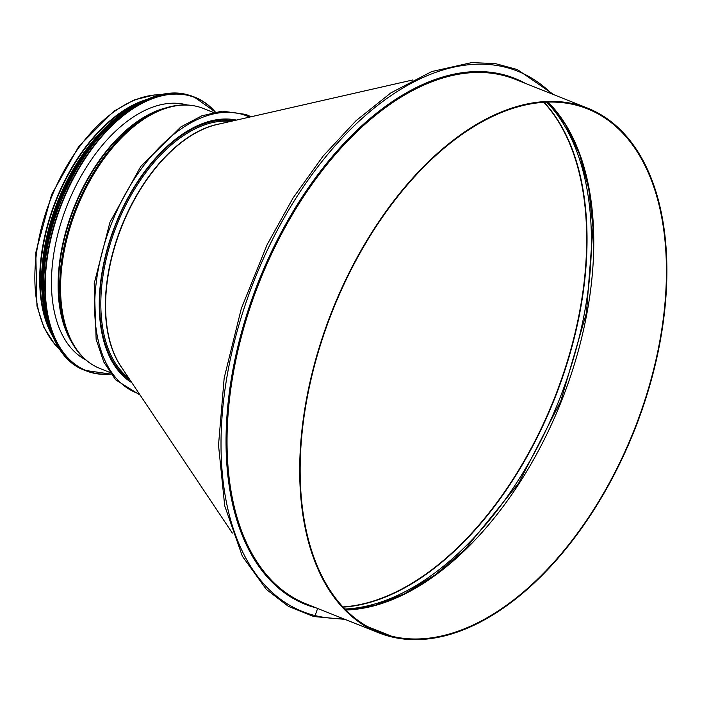 <?xml version="1.0" encoding="UTF-8"?>
<svg xmlns="http://www.w3.org/2000/svg" width="702" height="702" viewBox="0 0 702 702"><rect width="100%" height="100%" fill="white"/><g stroke="black" fill="none" stroke-linecap="round" stroke-linejoin="round"><path stroke-width="1.05" d="M551.746 93.857A290.795 167.401 111.7 0 0 263.812 257.731A290.795 167.401 111.7 0 0 315.137 615.593A1.404 1.15 103.9 0 1 313.733 616.531L313.733 616.531A1.404 1.15 -76.1 0 0 315.137 615.593L317.602 608.467L315.145 615.593A290.795 167.401 111.7 0 0 342.839 618.515M391.093 636.775L391.312 636.117L391.093 636.775A282.362 162.548 111.7 0 0 638.311 420.235A282.362 162.548 111.7 0 0 587.741 108.196A282.362 162.548 111.7 0 0 332.274 310.389A282.362 162.548 111.7 0 0 378.834 632.853A282.362 162.548 111.7 0 0 391.084 636.775M367.523 626.64L391.321 636.117A281.651 162.144 111.7 0 0 637.925 420.112A281.651 162.144 111.7 0 0 587.477 108.845A281.651 162.144 111.7 0 0 332.651 310.538A281.651 162.144 111.7 0 0 379.098 632.195A281.651 162.144 111.7 0 0 391.312 636.117L367.532 626.64M52.255 335.53A139.917 80.546 -68.3 0 1 55.853 200.333A139.917 80.546 -68.3 0 1 146.174 99.658M48.578 326.641A139.207 80.142 -68.3 0 1 137.39 103.589M131.862 382.73A142.023 81.757 -68.3 0 1 115.628 224.131A142.023 81.757 -68.3 0 1 236.434 120.095M184.995 104.44A137.381 79.089 -68.3 0 1 185.837 104.94M84.696 358.95A137.381 79.089 -68.3 0 1 83.74 358.74M85.662 359.801A137.381 79.089 -68.3 0 1 66.822 206.116A137.381 79.089 -68.3 0 1 185.644 104.598A137.381 79.089 -68.3 0 1 187.127 104.993M345.84 610.012A281.651 162.144 111.7 0 0 561.267 401.57A281.651 162.144 111.7 0 0 548.078 102.106M525.21 83.292A283.064 162.952 111.7 0 0 258.705 281.098A283.064 162.952 111.7 0 0 316.312 607.95M587.741 108.196L515.084 79.265A282.362 162.548 111.7 0 0 259.617 281.458A282.362 162.548 111.7 0 0 306.177 603.922L378.834 632.853M344.875 609.02A281.651 162.144 111.7 0 0 558.915 400.631A281.651 162.144 111.7 0 0 546.691 102.15M343.085 607.142A281.651 162.144 111.7 0 0 554.536 398.885A281.651 162.144 111.7 0 0 544.103 102.29M342.883 606.923A281.555 162.083 111.7 0 0 554.185 398.754A281.555 162.083 111.7 0 0 543.804 102.308M233.608 120.744A140.76 81.028 111.7 0 0 115.883 224.228A140.76 81.028 111.7 0 0 130.247 380.308M230.844 121.367A139.917 80.546 111.7 0 0 116.971 224.666A139.917 80.546 111.7 0 0 128.677 377.957M220.384 123.754A139.917 80.546 111.7 0 0 121.516 226.474A139.917 80.546 111.7 0 0 122.718 369.041M412.741 79.975L217.216 124.473A140.005 80.598 111.7 0 0 121.762 226.57A140.005 80.598 111.7 0 0 120.911 366.339L232.344 533.055M59.696 349.201A139.917 80.546 -68.3 0 1 50.992 198.394A139.917 80.546 -68.3 0 1 160.977 94.849M139.338 393.901A149.052 85.811 -68.3 0 1 111.872 222.631A149.052 85.811 -68.3 0 1 249.543 117.12M109.749 372.385L99.763 368.41A139.917 80.546 -68.3 0 1 76.694 208.626A139.917 80.546 -68.3 0 1 203.282 108.433L213.268 112.408M163.382 108.705L160.582 109.67A137.32 79.045 -68.3 0 0 74.342 207.687A137.32 79.045 -68.3 0 0 69.603 338.162L70.972 340.786A139.479 80.291 -68.3 0 1 75.781 208.266A139.479 80.291 -68.3 0 1 163.382 108.705C177.746 103.764 191.041 103.677 203.282 108.433M72.034 342.76A137.101 78.922 -68.3 0 1 73.921 207.52A137.101 78.922 -68.3 0 1 165.505 108.003M84.486 358.766L82.178 357.73A136.539 78.598 -68.3 0 1 81.932 357.625A136.539 78.598 -68.3 0 0 82.336 357.801M183.327 104.15A136.539 78.598 -68.3 0 0 182.915 104.01A136.539 78.598 -68.3 0 1 183.169 104.098L185.556 104.94M110.855 373.947A146.946 84.591 -68.3 0 1 53.615 228.185A146.946 84.591 -68.3 0 1 188.768 95.577A146.946 84.591 -68.3 0 1 215.137 112.03M110.96 374.087A147.227 84.758 -68.3 0 1 86.109 370.84A147.227 84.758 -68.3 0 1 59.731 208.134A147.227 84.758 -68.3 0 1 188.645 95.226A147.227 84.758 -68.3 0 1 195.033 97.28A147.227 84.758 -68.3 0 1 215.312 112.004M110.969 374.113L84.916 370.366A147.227 84.758 -68.3 0 1 58.547 207.66A147.227 84.758 -68.3 0 1 187.46 94.752A147.227 84.758 -68.3 0 1 193.849 96.806L215.338 111.995M46.235 314.32A146.964 84.6 -68.3 0 1 127.22 110.916M46.271 314.944A143.427 82.564 -68.3 0 1 127.676 110.504M49.316 326.939A143.708 82.731 -68.3 0 1 138.136 103.87M53.264 337.46A143.708 82.731 -68.3 0 1 58.45 201.36A143.708 82.731 -68.3 0 1 148.227 98.947M45.209 314.698A143.454 82.582 -68.3 0 1 126.737 109.951M42.067 292.804A140.198 80.704 -68.3 0 1 109.407 123.692M345.77 609.933L374.771 605.396L404.808 593.638L435.038 574.956L464.619 549.859L518.567 483.345L560.714 401.342L586.46 312.811L592.997 227.422L588.759 188.864L579.641 154.528L565.917 125.342L547.972 102.106M344.989 619.375L313.733 616.531L288.469 606.414L266.356 589.434L242.374 556.256L224.701 505.809L218.515 445.147L224.175 378.027L241.304 308.599L267.164 244.594L293.138 197.867L323.113 156.081L356.063 120.683L390.847 92.901L431.695 71.569L471.568 62.618L495.261 63.575L517.409 69.595L553.896 94.717M59.881 349.456L54.782 344.401L43.919 327.501L36.96 306.019L35.776 252.588L51.632 194.533L78.835 146.332L113.645 111.372L134.021 99.991L154.089 94.954L161.285 94.779M251.062 116.769L245.902 114.426L222.13 111.109L201.728 115.874L180.888 126.904L140.769 166.435L109.951 222.271L94.208 283.511L96.139 339.364L103.808 362.048L115.567 379.729L140.198 395.191M70.972 340.786C78.01 354.247 87.61 363.452 99.763 368.41M184.029 104.396L183.161 104.054M83.011 358.108L82.143 357.757M84.916 370.366C41.857 355.387 30.344 274.482 60.697 201.764C87.399 132.485 146.069 82.836 187.434 94.744L193.849 96.806M148.964 98.649L123.017 112.443L98.026 135.425L75.895 165.83L58.336 201.316L46.701 239.171L41.866 276.456L44.226 310.328L53.589 338.18M43.226 304.308L43.278 254.791L57.467 201.562L83.845 152.562L118.138 116.137"/></g></svg>
